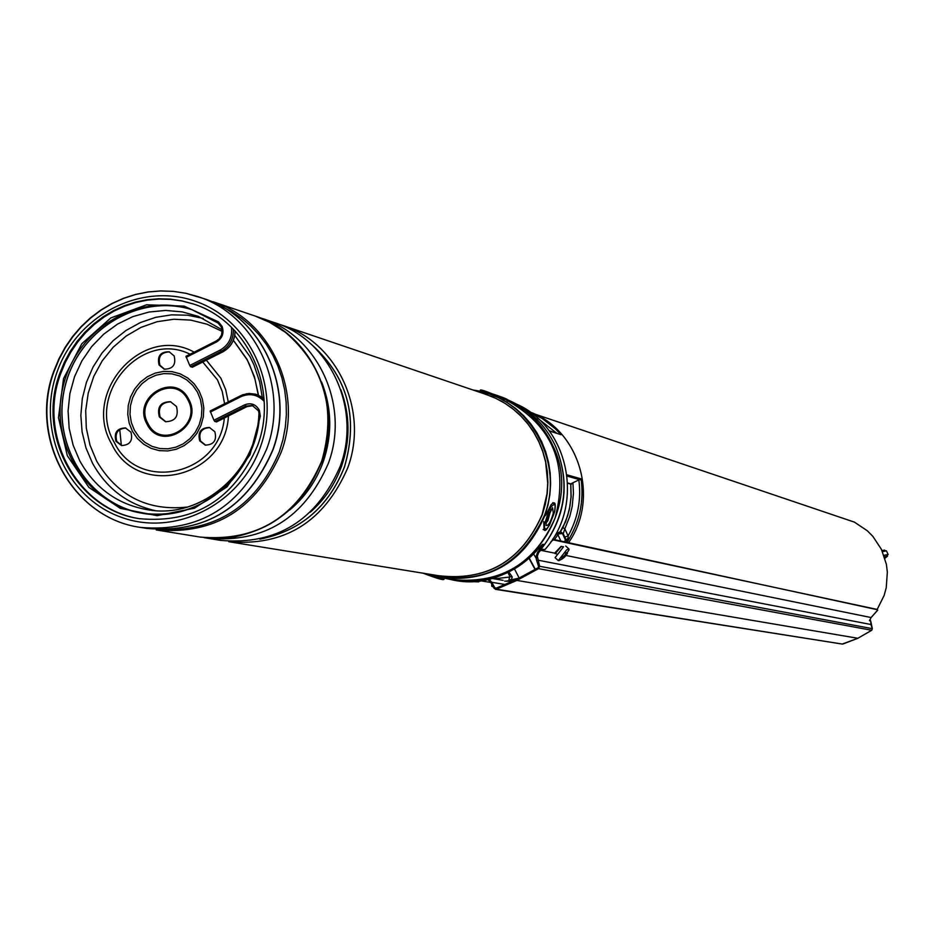 <?xml version="1.0" encoding="UTF-8"?>
<svg xmlns="http://www.w3.org/2000/svg" width="935" height="935" viewBox="0 0 935 935"><rect width="100%" height="100%" fill="white"/><g stroke="black" fill="none" stroke-linecap="round" stroke-linejoin="round"><path stroke-width="1.4" d="M534.434 413.936L854.438 522.139L867.341 530.788L872.834 536.328L881.436 549.371L886.368 564.261L887.35 572.091L886.228 587.799L884.148 595.42L877.135 609.526M557.061 533.067L560.275 531.851L562.508 533.534L558.581 533.897L554.42 539.635M555.483 446.159C570.607 482.927 565.909 517.137 541.388 548.798L539.144 548.05L539.927 548.822M544.965 549.546L540.453 549.125L544.965 549.546C584.667 505.636 569.52 427.739 517.067 404.341M506.314 581.126L516.903 579.256M511.328 579.805L508.932 579.396L509.844 576.521L512.24 576.942L511.328 579.805L518.761 578.181M560.264 531.851L562.928 527.702M560.813 541.014L557.868 534.539L556.652 533.593L558.581 533.897M568.538 542.697C599.861 498.32 579.384 429.668 529.911 412.008M512.24 576.942L508.804 572.01M570.712 483.839L581.079 478.86C584.165 501.651 579.49 522.747 567.077 542.148L563.256 533.698L560.79 532.015M468.061 581.535L478.72 581.85L474.945 581.243M509.844 576.521L507.985 572.407M530.285 412.277L542.347 418.6L555.285 428.721L560.977 434.705L549.044 430.696M479.632 580.787L478.743 581.85M572.968 483.278L573.447 493.283L572.173 506.606L569.801 516.365L564.833 528.789L568.094 535.965L568.153 538.034L567.077 542.148L564.015 541.716M570.736 484.096L571.04 496.871L569.906 506.408L567.639 515.746L562.882 527.632L564.833 528.789L563.256 533.698L562.508 533.534L565.348 539.787L564.81 541.365M578.917 480.356C581.348 500.05 577.748 518.586 568.094 535.965L564.787 537.087M568.153 538.034L566.271 539.998L565.348 539.787M560.123 531.828L565.582 521.788L569.357 509.563L571.121 496.882L570.806 484.12M842.938 643.993L857.851 638.278L842.26 644.063L496.321 589.202L516.903 580.413L857.851 638.278L871.724 630.272L538.525 568.644L539.624 566.283L537.333 556.185L538.63 552.573L541.587 549.359M504.584 584.41L491.728 582.306L494.907 587.87L495.971 588.267L516.494 579.501L538.034 567.767L538.583 566.587L536.386 559.562L536.246 556.103L537.648 552.129L540.337 549.09M491.728 582.306L489.028 579.116M496.321 589.202L494.194 588.419L491.027 582.844L487.789 579.396M877.182 609.678L552.597 539.238M877.182 609.445L553.298 539.892L551.054 541.564M552.562 539.296L553.298 539.892M563.454 546.858L561.117 546.367L554.642 553.134L540.559 550.271M877.684 610.134L871.081 617.544L566.026 555.46M871.747 630.272L872.332 628.659L870.684 620.957L869.503 620.711L871.081 617.544M556.582 553.952L554.642 553.134M538.525 568.644L516.903 580.413M490.793 582.458L480.158 580.717M870.684 620.957L869.714 619.893M870.356 620.022L869.737 619.835M507.366 581.278L504.608 581.079M492.803 585.965L491.763 586.198L493.329 586.888M568.912 550.06L568.924 548.95L566.762 549.733L558.288 560.614L560.462 559.82M565.675 553.59L566.435 554.139L566.914 552.363L565.827 553.123L565.056 555.098L561.596 558.055L563.221 557.576L562.519 556.769M566.435 554.139L569.029 549.663M564.939 555.297L565.605 555.916L567.405 553.462M565.605 555.916L564.752 556.839L563.992 556.138M562.741 556.687L563.478 557.54L562.192 558.931L564.752 556.839M563.548 546.8L555.086 557.669L558.253 560.579M562.73 558.604L559.06 560.603M507.588 400.051C527.913 409.553 542.966 424.689 552.725 445.457C585.439 510.113 523.355 594.531 454.083 580.249L444.791 578.251M507.541 399.771C529.257 409.004 545.257 424.525 555.565 446.334C569.66 480.835 566.026 513.549 544.661 544.474L542.639 544.334L540.804 546.017C521.59 569.123 497.385 580.939 468.19 581.465L454.083 580.249M119.75 429.422L121.328 445.411M309.076 342.362C347.259 375.122 359.028 416.683 344.396 467.033C328.571 506.934 300.474 530.963 260.117 539.098M308.842 342.152C347.247 374.888 359.122 416.519 344.454 467.044C328.559 507.097 300.334 531.138 259.801 539.168M258.878 317.386L274.785 322.715C330.09 340.013 361.822 409.051 340.2 466.308C316.544 520.491 276.702 545.187 220.672 540.395L204.064 537.637M262.326 318.484C318.134 335.934 350.146 405.65 328.314 463.468C304.424 518.177 264.219 543.13 207.687 538.291M255.337 316.112L255.407 316.135C311.484 333.666 343.659 403.756 321.698 461.878C297.704 516.903 257.289 541.973 200.464 537.122L200.335 537.099M505.73 399.783C552.456 425.168 568.936 464.531 555.156 517.896C535.311 563.186 501.627 583.802 454.118 579.747L442.898 577.947L426.816 573.786M214.653 538.385L234.743 536.854C276.281 528.053 305.196 503.042 321.5 461.832C297.505 516.856 257.09 541.949 200.254 537.087L200.172 537.076M139.911 518.761C77.36 509.68 37.166 435.278 60.717 373.579L65.345 362.348L71.107 351.677L77.944 341.707L85.751 332.556L94.458 324.328L103.96 317.117L114.128 311.028L124.858 306.119L136.007 302.461L147.45 300.1L159.043 299.071L170.661 299.375L182.15 301.023L193.358 303.992M59.817 373.345L64.457 362.079L70.242 351.385L77.102 341.392L84.945 332.205L93.699 323.966L103.224 316.755L113.439 310.654L124.215 305.757L135.4 302.122L146.888 299.784L158.529 298.779L170.17 299.13L181.682 300.825L192.926 303.84C247.541 320.553 279.004 388.878 257.592 445.586C234.147 499.313 194.784 523.682 139.514 518.691C76.693 509.891 36.173 435.254 59.817 373.345M255.185 316.053L255.208 316.065C311.297 333.608 343.472 403.698 321.511 461.832C336.693 409.764 324.714 366.625 285.572 332.416L268.579 321.687M169.551 351.922C161.007 352.214 157.805 356.667 159.932 365.269L164.618 369.267M159.09 365.024C156.998 356.153 160.352 351.735 169.13 351.782L174.132 355.884C176.248 364.708 172.928 369.126 164.198 369.161L159.09 365.024M209.837 427.611C201.457 428.148 198.349 432.625 200.546 441.039L205.653 445.212M199.716 440.852C197.565 432.169 200.803 427.716 209.428 427.494L214.84 431.736C217.013 440.362 213.811 444.815 205.244 445.13L199.716 440.852M125.886 428.043C117.67 428.686 114.643 433.162 116.817 441.449L121.947 445.609M115.94 441.25C113.813 432.695 116.98 428.253 125.465 427.926L130.935 432.18C133.086 440.689 129.942 445.142 121.515 445.539L115.94 441.25M165.892 421.802L160.154 417.08C157.688 407.415 161.252 402.33 170.871 401.816M159.312 416.881C156.881 406.935 160.598 401.875 170.451 401.699L176.481 406.491C178.924 416.356 175.254 421.428 165.472 421.708L159.312 416.881M192.446 367.175L190.658 366.765L189.735 365.492L185.96 356.317L216.324 340.983M240.611 395.727L210.153 411.003L213.94 420.236L214.863 421.51L216.616 421.849M496.158 395.306L485.394 391.438L496.158 395.306M546.356 520.234L546.122 525.447C548.307 526.031 550.703 521.964 553.298 513.245L552.562 507.682L546.356 520.234M550.937 509.271L547.887 520.713L545.888 523.168M546.694 518.913L547.431 518.06L547.501 519.591L548.331 518.119L549.838 513.373L549.862 512.135L548.436 513.911M549.254 513.198L549.838 513.373M547.431 518.06L548.331 518.119M539.705 547.372L540.418 548.085L543.41 544.38M552.819 539.285L556.676 533.663M560.977 434.705L549.196 430.883M567.019 474.84L581.079 478.86M561.351 546.414L555.215 553.672M539.39 549.955L538.56 548.74M556.617 433.15L537.473 418.085M567.732 483.009L571.53 484.073M580.191 479.819L567.183 476.114M494.37 578.858L509.984 576.988M496.333 588.092L494.907 587.87M870.695 620.945L870.917 624.51L537.66 560.112M870.917 624.51L872.343 628.671L539.624 566.283M872.343 628.671L871.736 630.272L857.862 638.278M883.692 551.229L884.557 550.107L882.021 550.61L886.427 550.82L882.476 551.638M883.937 555.343L888.121 554.467L886.427 550.82M884.896 558.277L887.467 556.231L884.428 556.781M566.4 554.233L565.64 553.684M340.808 389.65C350.122 414.778 350.403 440.233 341.637 466.027C335.069 484.248 324.62 499.641 310.303 512.205M321.617 381.994C331.867 408.069 332.416 434.611 323.276 461.633C316.31 480.894 305.137 497.011 289.756 509.972M347.645 468.084C324.129 521.94 284.52 546.484 228.806 541.716L441.472 576.17C488.783 580.249 522.326 559.738 542.113 514.601L547.01 493.844L547.723 483.196L545.631 462.077L542.849 451.862L538.957 442.068L534.014 432.811L528.076 424.209L521.227 416.391L513.549 409.436L505.145 403.441L496.123 398.485L486.609 394.617L282.592 325.368C337.582 342.561 369.138 411.19 347.645 468.084M483.559 393.588L493.435 397.176L502.831 401.933L511.609 407.8L519.661 414.684L526.872 422.503L533.149 431.152L538.385 440.525L542.534 450.483L545.526 460.885L547.326 471.602L547.898 482.483L547.244 493.388L545.35 504.164L542.277 514.647C521.601 561.164 486.925 581.5 438.246 575.644M427.447 573.891C481.163 586.841 520.176 567.311 544.486 515.325C565.278 461.446 528.182 396.814 473.203 390.07M489.917 394.126L472.561 389.848L488.701 393.717L498.343 397.644L507.483 402.681L516.003 408.77L523.775 415.83L530.729 423.777L536.737 432.496L541.751 441.881L545.689 451.827L548.506 462.182L550.154 472.818L550.621 483.605L549.897 494.405L547.992 505.064L544.93 515.454C524.874 561.199 490.863 582.038 442.898 577.947L426.781 573.786M56.953 372.305C36.395 429.352 65.684 496.964 120.101 516.845C174.214 537.567 240.388 504.83 260.526 446.661C281.47 388.785 250.942 320.565 196.151 301.526C141.641 281.61 76.705 314.966 56.953 372.305M54.207 371.101L59.221 358.958L65.462 347.423L72.872 336.647L81.345 326.759L90.788 317.888L101.085 310.128L112.118 303.583L123.747 298.335L135.832 294.443L148.233 291.977L160.785 290.949L173.349 291.381L185.761 293.274L197.881 296.605C256.248 314.85 289.698 388.013 266.791 448.742C241.733 506.232 199.646 532.447 140.495 527.41C72.708 518.317 28.751 437.942 54.16 371.218M255.103 316.03L212.993 301.736C270.764 319.793 303.875 392.151 281.213 452.201C256.447 509.037 214.793 534.949 156.25 529.958L200.148 537.064C256.985 541.926 297.4 516.845 321.418 461.808C343.379 403.675 311.191 333.573 255.103 316.03L270.986 322.937L285.572 332.416M165.32 529.818C219.234 530.016 257.254 503.953 279.378 451.628L282.966 439.579L285.304 427.225L286.367 414.708L286.145 402.19L284.637 389.801L281.856 377.682L277.859 365.982L272.669 354.844L266.358 344.384L258.995 334.718L250.685 325.976L241.499 318.239L231.564 311.6L220.987 306.131M204.017 298.686C262.314 316.93 295.635 389.801 272.833 450.179C247.939 507.366 205.957 533.453 146.9 528.439C205.793 533.464 247.717 507.366 272.658 450.156C295.46 389.696 262.139 316.86 204.017 298.686L185.726 293.263L173.267 291.358L160.656 290.914L148.057 291.942L135.622 294.408L123.502 298.3L111.849 303.548L100.793 310.081L90.473 317.842L81.018 326.724L72.533 336.6L65.123 347.376L58.882 358.9L53.868 371.043M278.688 324.129L282.592 325.368L278.688 324.129M247.179 359.659L254.425 376.758L258.469 395.061M259.182 412.802C257.966 470.048 203.69 518.224 150.149 510.159C119.025 505.438 95.58 489.028 79.814 460.943L73.117 445.142L69.167 428.312L68.08 410.944L69.891 393.565L74.531 376.712L81.883 360.887L91.7 346.558L103.715 334.169L117.553 324.094L132.793 316.638L148.992 312.033L165.659 310.432L182.267 311.893L198.325 316.369L222.086 329.798L198.325 316.369M234.767 335.42L249.949 356.551L253.888 364.65L259.638 381.831L262.186 396.826M233.388 340.27L246.933 359.215M155.397 510.65C127.616 504.456 106.637 488.619 92.472 463.141L86.008 448.017L82.093 431.9L80.854 415.269L82.315 398.591L86.429 382.345L93.079 366.988L102.079 352.951L113.182 340.644L126.061 330.429L140.367 322.575L155.677 317.339L171.573 314.85L187.584 315.212L203.246 318.414M187.152 507.086C147.508 511.246 117.343 495.912 96.667 461.107L90.005 445.13L86.3 428.078L85.704 410.535L88.229 393.097L93.78 376.373L102.16 360.933L113.1 347.317L126.213 335.992L141.056 327.355L157.115 321.698L173.84 319.244L190.647 320.086L206.951 324.188L222.179 331.422M206.366 360.185L220.859 378.172L225.674 389.626L228.269 401.898M228.432 415.958C225.522 477.995 137.41 498.869 111.768 444.172C81.064 392.618 142.716 323.44 194.176 352.156M202.755 362.009L217.446 379.844L222.203 391.368L224.599 403.745M224.33 418.015C219.468 475.377 138.029 492.955 114.234 442.29C85.798 394.512 141.395 329.669 190.085 354.225M197.425 392.092L200.522 399.818L201.89 408.127L201.434 416.589L199.202 424.77L195.286 432.286L189.898 438.725L183.307 443.786L175.85 447.199L167.891 448.812L159.838 448.531L152.089 446.381L145.054 442.465L139.058 436.984L134.406 430.217L131.332 422.503L129.988 414.228L130.444 405.802L132.677 397.644L136.557 390.164L141.921 383.736L148.478 378.675L155.911 375.239L163.847 373.603L171.9 373.848L179.649 375.964L186.719 379.855L192.739 385.325L197.425 392.092M199.097 390.947L202.369 399.128L203.807 407.905L203.339 416.858L200.967 425.518L196.829 433.466L191.137 440.28L184.16 445.633L176.271 449.244L167.844 450.939L159.336 450.647L151.143 448.368L143.698 444.23L137.351 438.433L132.431 431.28L129.182 423.123L127.768 414.369L128.247 405.451L130.608 396.826L134.71 388.913L140.379 382.111L147.321 376.758L155.175 373.123L163.578 371.394L172.087 371.651L180.291 373.895L187.76 378.009L194.141 383.782L199.097 390.947M147.064 424.221C131.356 397.317 174.798 370.95 188.601 399.093C204.391 426.091 160.75 452.4 147.064 424.221M148.057 423.695C133.027 397.959 174.576 372.738 187.771 399.654C202.872 425.483 161.136 450.647 148.057 423.695M256.284 394.406L263.974 398.065L255.489 394.173L264.044 399.035M258.563 410.933L259.427 416.157L260.327 416.157L259.357 410.301C255.898 404.224 250.942 402.424 244.479 404.902L246.992 406.596L253.046 405.697L247.109 406.538M216.499 421.919L246.992 406.596L216.558 421.919M258.621 410.968L259.486 416.133M214.863 421.51L245.402 406.176L252.251 405.451L258.563 410.851M210.153 411.003L242.679 394.78L249.061 393.448L255.489 394.173L246.933 393.67L240.669 395.669L240.856 396.72C249.715 392.91 257.487 394.453 264.173 401.349M221.35 327.051L222.249 331.539L221.618 334.964L219.199 338.891L216.382 340.913L216.558 341.953L186.135 357.357M260.327 416.157L250.007 454.702L226.971 486.89L194.492 508.196L157.173 515.676L120.264 508.359L88.872 487.369L67.308 455.661L58.473 417.653L63.533 378.57L81.801 343.741L110.797 317.947L146.561 304.787L184.183 306.119L218.463 321.862L218.112 323.054L221.291 326.923M218.463 321.862L222.074 326.35C224.271 333 222.436 338.201 216.558 341.953M222.846 351.817L221.092 351.385L190.658 366.765M235.024 330.943C234.837 340.363 230.735 347.341 222.717 351.876L192.318 367.245M233.353 329.202C233.633 339.136 229.542 346.534 221.092 351.385L220.169 350.099L189.735 365.492M231.471 327.332C232.558 337.442 228.783 345.027 220.169 350.099M141.372 513.081C176.306 517.803 206.53 506.863 232.02 480.263C247.915 461.937 257.055 440.572 259.427 416.157L259.486 416.18C255.91 476.172 196.993 524.196 141.372 513.081C85.997 504.035 48.62 442.535 63.276 385.676C76.951 328.571 138.777 291.743 191.932 309.672L218.077 323.019L221.291 327.016L222.144 330.347L221.56 334.952L219.129 338.891L216.382 340.913M142.202 513.221C87.317 503.708 50.525 442.559 65.088 386.108C78.68 329.4 139.841 292.632 192.785 309.952C139.911 292.655 78.785 329.4 65.169 386.108C50.607 442.582 87.364 503.708 142.202 513.221M240.856 396.72L210.328 412.066M244.479 404.902L213.94 420.236M507.191 401.36L507.53 400.402C509.563 399.981 504.456 397.784 492.196 393.822L496.777 395.54L492.196 393.822C482.717 390 478.895 389.018 480.742 390.865L487.31 393.249M507.53 400.402L492.546 395.119M554.572 511.971L555.18 505.8L554.268 504.245L551.346 506.501L548.927 510.662L544.602 523.986L544.474 527.691L545.397 529.222L547.209 528.275L549.523 525.049L554.572 511.971M545.526 515.594L551.241 504.479L553.356 502.925L554.63 504.444M545.631 529.233L544.03 529.818L543.773 521.555M439.169 577.818L442.781 579.63L439.836 578.999L423.064 573.178M432.753 575.703L444.102 578.964M548.261 514.343L549.044 514.776M547.337 516.798L548.354 516.938M561.292 532.085L556.991 533.09L552.772 539.273M571.016 484.178L567.744 483.266M511.118 581.663L507.249 581.021M503.077 580.319L491.787 578.426M842.26 644.063L495.445 589.331M871.443 617.182L877.72 610.134M884.907 558.288L888.11 554.443M491.705 584.036L491.763 586.187M564.039 557.552L566.096 555.378M565.722 546.017L568.924 548.95M565.582 553.871L566.4 554.455M53.856 371.055C28.377 437.72 72.404 518.247 140.495 527.41L146.9 528.439M234.743 536.854L217.423 538.408L200.148 537.064M150.149 510.159C203.631 518.27 258.095 469.686 258.983 412.09M258.259 394.979L254.998 379.201L249.364 364.253L246.969 359.531L233.364 340.317M252.251 405.451L258.551 410.921M216.359 340.924L185.96 356.317M235.094 331.013C234.895 340.398 230.793 347.352 222.787 351.876L192.388 367.245M191.932 309.672L218.112 323.054M543.095 529.479L544.03 529.818C545.736 532.518 549.266 526.534 554.63 511.866C555.67 505.321 555.378 502.352 553.754 502.972L552.83 502.633M444.37 578.181L444.078 579.01C444.487 580.67 437.486 578.73 423.052 573.178M535.241 569.193L529.303 558.172M519.135 577.97L514.46 568.947M534.984 569.333L529.07 558.382M536.187 558.242L533.663 554.058"/></g></svg>
